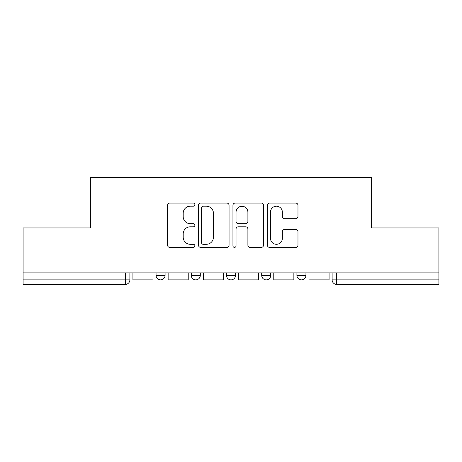 <?xml version="1.0" encoding="UTF-8"?>
<svg xmlns="http://www.w3.org/2000/svg" width="462" height="462" viewBox="0 0 462 462"><rect width="100%" height="100%" fill="white"/><g stroke="black" fill="none" stroke-linecap="round" stroke-linejoin="round"><path stroke-width="0.69" d="M194.883 204.637A1.553 1.553 0 0 0 193.335 203.089L169.791 203.089A2.218 2.218 0 0 0 167.573 205.301L167.573 245.183A2.218 2.218 0 0 0 169.791 247.401L193.335 247.401A1.553 1.553 0 0 0 194.883 245.848A1.553 1.553 0 0 0 193.335 244.3L190.286 244.3A7.092 7.092 0 0 1 183.195 237.208L183.195 233.888A7.092 7.092 0 0 1 190.286 226.796L193.335 226.796A1.553 1.553 0 0 0 194.883 225.242A1.553 1.553 0 0 0 193.335 223.695L190.286 223.695A7.092 7.092 0 0 1 183.195 216.603L183.195 213.277A7.092 7.092 0 0 1 190.286 206.191L193.335 206.191A1.553 1.553 0 0 0 194.883 204.637M296.916 275.358L296.916 272.875L296.916 275.358A4.516 4.516 0 0 0 301.426 279.874A4.516 4.516 0 0 1 296.916 275.358L305.942 275.358A4.516 4.516 0 0 1 301.426 279.874M261.7 272.875L261.7 275.358L270.726 275.358A4.516 4.516 0 0 1 266.216 279.874A4.516 4.516 0 0 1 261.7 275.358L261.7 272.875M226.484 272.875L226.484 275.358L235.516 275.358A4.516 4.516 0 0 1 231 279.874A4.516 4.516 0 0 1 226.484 275.358L226.484 272.875M191.274 275.358L191.274 272.875L191.274 275.358A4.516 4.516 0 0 0 195.784 279.874A4.516 4.516 0 0 1 191.274 275.358L200.3 275.358A4.516 4.516 0 0 1 195.784 279.874A4.516 4.516 0 0 0 200.3 275.358A4.516 4.516 0 0 1 195.784 279.874M156.058 275.358L156.058 272.875L156.058 275.358A4.516 4.516 0 0 0 160.574 279.874A4.516 4.516 0 0 1 156.058 275.358L165.084 275.358A4.516 4.516 0 0 1 160.574 279.874A4.516 4.516 0 0 0 165.084 275.358A4.516 4.516 0 0 1 160.574 279.874M295.755 218.705A2.218 2.218 0 0 0 297.973 216.493L297.973 205.301A2.218 2.218 0 0 0 295.755 203.089L269.612 203.089A2.218 2.218 0 0 0 267.394 205.301L267.394 245.183A2.218 2.218 0 0 0 269.612 247.401L295.755 247.401A2.218 2.218 0 0 0 297.973 245.183L297.973 231.67A2.218 2.218 0 0 0 295.755 229.452L284.563 229.452A2.218 2.218 0 0 0 282.351 231.67L282.351 238.375A5.925 5.925 0 0 1 276.42 244.3A5.925 5.925 0 0 1 270.495 238.375L270.495 212.116A5.925 5.925 0 0 1 276.42 206.191A5.925 5.925 0 0 1 282.351 212.116L282.351 216.493A2.218 2.218 0 0 0 284.563 218.705L295.755 218.705M23.1 272.875L23.1 227.951L90.367 227.951L90.367 177.616L371.633 177.616L371.633 227.951L438.9 227.951L438.9 272.875L23.1 272.875L23.1 279.874L129.874 279.874L129.874 272.875M229.06 205.301A2.218 2.218 0 0 0 226.848 203.089L200.699 203.089A2.218 2.218 0 0 0 198.487 205.301L198.487 245.183A2.218 2.218 0 0 0 200.699 247.401L226.848 247.401A2.218 2.218 0 0 0 229.06 245.183L229.06 205.301M235.152 203.089L261.301 203.089A2.218 2.218 0 0 1 263.513 205.301L263.513 245.183A2.218 2.218 0 0 1 261.301 247.401L250.109 247.401A2.218 2.218 0 0 1 247.898 245.183L247.898 229.013A2.218 2.218 0 0 0 245.68 226.796L238.259 226.796A2.218 2.218 0 0 0 236.042 229.013L236.042 245.848A1.553 1.553 0 0 1 234.488 247.401A1.553 1.553 0 0 1 232.94 245.848L232.94 205.301A2.218 2.218 0 0 1 235.152 203.089M332.126 272.875L332.126 279.874L438.9 279.874L438.9 284.384L336.642 284.384A4.516 4.516 0 0 1 332.126 279.874L332.126 272.875M438.9 272.875L438.9 279.874M125.358 272.875L125.358 284.384A4.516 4.516 0 0 0 129.874 279.874A4.516 4.516 0 0 1 125.358 284.384L23.1 284.384L23.1 279.874M305.942 272.875L305.942 275.358M270.726 272.875L270.726 275.358A4.516 4.516 0 0 1 266.216 279.874A4.516 4.516 0 0 0 270.726 275.358L270.726 272.875M235.516 272.875L235.516 275.358A4.516 4.516 0 0 1 231 279.874A4.516 4.516 0 0 0 235.516 275.358L235.516 272.875M200.3 272.875L200.3 275.358L200.3 272.875M165.084 272.875L165.084 275.358L165.084 272.875M203.136 206.191A1.553 1.553 0 0 0 201.588 207.738L201.588 242.746A1.553 1.553 0 0 0 203.136 244.3L206.352 244.3A7.092 7.092 0 0 0 213.438 237.208L213.438 213.277A7.092 7.092 0 0 0 206.352 206.191L203.136 206.191M247.898 212.225A5.925 5.925 0 0 0 241.967 206.3A5.925 5.925 0 0 0 236.042 212.225L236.042 221.477A2.218 2.218 0 0 0 238.259 223.695L245.68 223.695A2.218 2.218 0 0 0 247.898 221.477L247.898 212.225M153.009 272.875L153.009 279.874L132.917 279.874L132.917 272.875M188.225 272.875L188.225 279.874L168.133 279.874L168.133 272.875M223.441 272.875L223.441 279.874L203.349 279.874L203.349 272.875M258.651 272.875L258.651 279.874L238.559 279.874L238.559 272.875M293.867 272.875L293.867 279.874L273.775 279.874L273.775 272.875M329.083 272.875L329.083 279.874L308.991 279.874L308.991 272.875M336.642 272.875L336.642 284.384"/></g></svg>
